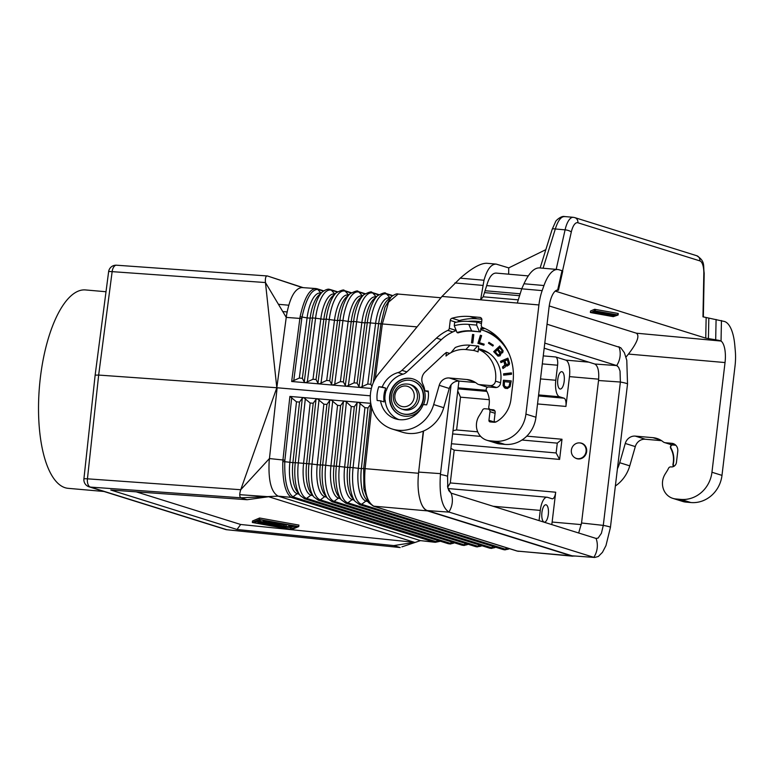 <?xml version="1.0" encoding="UTF-8"?>
<svg xmlns="http://www.w3.org/2000/svg" width="774" height="774" viewBox="0 0 774 774"><rect width="100%" height="100%" fill="white"/><g stroke="black" fill="none" stroke-linecap="round" stroke-linejoin="round"><path stroke-width="1.16" d="M261.254 522.315L282.355 524.085L260.083 521.463L259 521.928L261.254 522.315M270.948 525.352L290.153 527.046L293.956 526.339L290.676 525.933L288.934 526.659L270.948 525.352M276.918 526.426L291.014 527.578L276.918 526.426M296.984 526.417L290.434 529.184L254.095 522.644L260.654 519.876L296.984 526.417M291.653 529.561L298.745 526.572L259.425 519.489L252.334 522.489L291.653 529.561M285.103 526.049L269.546 524.414L274.973 524.501L265.898 523.272L286.032 524.772L257.926 522.382L269.555 523.998L263.15 523.863L265.047 524.288L285.103 526.049M282.82 461.633L282.945 459.988L284.89 460.191L284.774 461.71L282.82 461.633C282.413 480.925 285.19 492.835 291.14 497.353L292.959 496.86C287.125 492.448 284.397 480.731 284.774 461.71L292.911 462.62A29.102 10.952 -85 0 0 297.187 491.703L300.118 495.476L304.579 498.795A2.486 2.303 107.4 0 0 306.601 498.417A32.943 12.394 -85 0 1 298.319 462.881L308.971 463.81L316.015 399.365L313.209 403.254L310.171 402.993L303.631 397.594L370.775 403.331M418.531 473.272L365.096 468.647C363.557 489.42 366.499 501.949 373.89 506.244L517.506 551.127L574.405 556.09M423.272 431.137L418.657 472.092C417.312 484.64 418.144 495.002 421.153 503.187C422.836 507.483 424.926 510.047 427.432 510.879L373.397 506.148L517.013 551.03L572.837 556.196M259.126 520.912L258.303 520.863M288.296 525.111L289.418 525.053M289.108 525.188L288.934 526.659M475.546 382.54L459.272 381.108A9.956 9.191 107.4 0 0 449.249 388.461L439.226 385.317L433.682 404.57A34.849 32.179 107.4 0 1 392.321 429.057A34.849 32.179 107.4 0 1 378.728 373.687L442.002 296.423L460.269 278.156C471.83 268.085 480.683 263.121 486.827 263.276L496.182 264.098C491.132 264.04 487.069 269.42 484.002 280.246L460.269 278.156M449.249 388.461L443.715 407.704A34.849 32.179 107.4 0 1 402.354 432.192L392.321 429.057M451.455 443.744L556.119 452.954L557.29 443.134L562.001 439.245L559.602 459.408L454.193 450.139L450.903 448.378M452.626 433.924L480.693 436.391M521.947 440.029L557.29 443.134M481.863 545.718A33.466 12.587 95 0 1 477.722 546.241L334.107 501.359L338.432 498.098A29.828 11.223 -85 0 1 330.933 465.929L336.351 466.19L343.395 401.696L340.599 405.595L337.551 405.334L331.098 399.945L329.705 400.526L326.909 404.425L323.861 404.163L317.398 398.774L316.015 399.365M574.927 457.773A8.088 7.469 -72.6 0 0 576.775 458.663A8.088 7.469 -72.6 0 0 578.226 458.953A8.088 7.469 -72.6 0 0 586.518 452.393A8.088 7.469 -72.6 0 0 581.603 443.221A8.088 7.469 -72.6 0 0 580.142 442.931A8.088 7.469 -72.6 0 0 579.581 442.912M447.701 487.185L450.284 482.937L454.193 450.139M450.284 482.937L555.693 492.216L552.133 522.044A14.938 5.621 -85 0 1 551.746 524.579M555.732 356.978A7.469 2.806 95 0 1 557.59 365.231L555.8 380.266A14.938 5.621 -85 0 0 559.505 396.762L564.062 398.194A7.469 2.806 -85 0 1 565.92 406.437L569.471 376.619A14.938 5.621 95 0 0 565.765 360.113L555.732 356.978L543.261 355.885M457.744 390.976L460.511 397.168L456.602 429.967L453.013 430.683M562.001 439.245L526.775 436.149M477.722 431.824L456.602 429.967M448.02 488.529L547.054 497.237A14.938 5.621 95 0 1 547.508 497.334L552.075 498.756A7.469 2.806 -85 0 0 552.297 498.804A7.469 2.806 -85 0 0 555.693 492.216M440.445 541.258L435.24 542.313L420.476 540.62L401.919 546.86M465.813 349.538L469.934 345.204A34.849 32.179 -72.6 0 0 455.267 347.516L451.048 352.625A29.373 27.129 -72.6 0 1 465.813 349.538L473.601 350.438A28.377 26.21 -72.6 0 1 475.526 350.951A28.377 26.21 -72.6 0 1 478.071 351.909L478.371 349.335A30.873 28.503 -72.6 0 1 495.476 381.137A4.983 4.596 -72.6 0 1 490.3 385.568L479.406 384.61A4.983 4.596 107.4 0 1 477.094 383.672A21.904 20.23 -72.6 0 0 470.834 380.305A21.904 20.23 -72.6 0 0 466.877 379.521L474.52 381.911M259.425 519.489L259.6 518.009L298.919 525.091L298.745 526.572M370.32 395.814L277.14 387.764L269.139 461.43C268.249 480.76 271.258 492.332 278.166 496.144L240.946 497.798L90.452 487.098A7.469 3.967 -85.9 0 1 87.443 478.825L98.666 375.071L95.144 375.138L83.911 478.903A7.469 0.542 6.2 0 1 87.443 478.825L240.743 489.719C239.35 494.131 239.418 496.821 240.946 497.798L247.1 499.723L268.626 496.724L414.545 542.332L240.666 524.482L237.018 529.484L393.84 545.583L414.545 542.332M289.892 396.423L303.631 397.594L302.315 398.194L299.519 402.083L296.481 401.822L289.892 396.423L282.945 459.988L269.41 458.556L240.743 489.719L276.821 387.735L98.666 375.071L112.143 271.645L265.453 282.549C265.114 278.098 265.763 275.902 267.398 275.96L266.924 275.931M252.334 522.489L252.508 521.008L259.6 518.009M571.783 555.993L427.432 510.879M439.226 385.317A9.956 9.191 107.4 0 1 449.249 377.973L466.877 379.521M671.861 444.75L665.456 442.757L671.755 443.308A7.469 6.898 107.4 0 1 673.099 443.57A7.469 6.898 107.4 0 1 677.763 451.31L676.437 462.397A4.983 4.596 -72.6 0 1 671.261 466.925L670.865 466.886A2.486 2.303 -72.6 0 0 668.504 468.338A21.904 20.23 -72.6 0 1 667.159 470.824L665.127 474.085A16.428 15.17 -72.6 0 0 672.838 498.369L682.871 501.504A16.428 15.17 -72.6 0 0 685.832 502.094L690.892 502.539A29.876 27.583 -72.6 0 0 721.987 475.381L735 366.228A29.876 11.242 95 0 0 735.3 350.98L734.787 345.156A39.832 14.987 -85 0 0 724.503 321.491L702.966 316.827L703.818 273.493A14.938 5.621 95 0 0 699.831 260.877A4.983 4.596 -72.6 0 0 696.726 255.72C705.636 261.293 703.034 265.646 704.195 273.183L703.343 316.943M555.239 291.111L705.743 338.141L706.14 317.814M672.838 498.369A16.428 15.17 -72.6 0 0 675.799 498.959L680.859 499.404A29.876 27.583 -72.6 0 0 711.954 472.246L725.035 362.561L628.459 354.066L625.992 357.075M495.012 422.207L488.945 420.321L489.981 411.691A2.486 2.303 107.4 0 0 487.978 409.02L484.824 408.749A2.486 2.303 107.4 0 0 482.463 410.191A21.904 20.23 -72.6 0 1 481.109 412.687L479.087 415.938A16.428 15.17 -72.6 0 0 486.798 440.232A16.428 15.17 -72.6 0 0 489.758 440.812L499.791 443.947L504.841 444.392A29.876 27.583 -72.6 0 0 535.947 417.244L549.018 307.559A19.911 7.488 -85 0 1 557.667 289.989L562.011 270.707L558.963 269.758A39.832 14.987 95 0 0 557.754 269.516A39.832 14.987 95 0 0 543.977 285.529L542.158 290.618L521.724 288.818L523.988 283.768L543.977 285.529M556.119 452.954L559.602 459.408M371.762 407.608L365.096 468.647L363.693 468.57L363.886 488.829L368.705 502.665L365.831 498.949A30.409 11.436 -85 0 1 361.361 468.57L363.693 468.57L370.727 404.105L367.979 407.927L364.941 407.675L358.478 402.287L357.085 402.867L354.289 406.766L351.251 406.505L346.433 401.958L344.701 401.106L343.395 401.696M271.732 521.87L271.597 522.953M406.863 371.878L401.948 370.349A9.956 9.191 107.4 0 1 397.981 372.594A24.149 22.301 -72.6 0 0 382.201 387.019L378.815 386.719A27.68 25.561 107.4 0 0 377.17 400.516L380.556 400.816A24.149 22.301 -72.6 0 0 395.514 418.84A24.149 22.301 -72.6 0 0 423.233 404.57L426.619 404.87A27.68 25.561 107.4 0 0 428.264 391.073L424.878 390.773A24.149 22.301 -72.6 0 0 422.798 384.078A9.956 9.191 107.4 0 1 425.168 371.936L443.25 355.034A32.111 29.654 -72.6 0 1 446.434 352.422L445.998 356.05A29.373 27.129 -72.6 0 1 451.048 352.625M440.358 541.229L435.24 542.313M438.161 540.542L435.975 541.597A2.738 2.525 107.4 0 1 434.195 542.11L434.843 542.264M289.795 527.558L290.811 527.616M291.014 527.529L291.982 527.123M293.956 526.291L294.652 525.991M290.608 527.704L290.434 529.184M371.917 386.468L370.794 384.31L367.756 384.039L360.239 387.484L371.365 388.461M263.499 520.747L266.72 521.028M256.61 521.579L257.994 521.831M494.228 410.926A4.983 4.596 -72.6 0 0 494.77 410.723M263.528 520.409L263.353 521.85L263.537 520.399M261.467 520.022L260.441 519.964M541.926 512.456A8.717 3.28 95 0 0 544.354 522.131A8.717 3.28 95 0 0 548.311 514.449A8.717 3.28 95 0 0 545.883 504.774A8.717 3.28 95 0 0 541.926 512.456M547.054 497.237A14.938 5.621 95 0 0 540.281 510.405L539.062 520.612M291.14 497.353L278.166 496.144L420.476 540.62L434.195 542.11L291.701 497.576A2.738 2.525 107.4 0 0 293.472 497.063L435.975 541.597M345.32 385.587L343.424 381.921L340.376 381.65L332.781 385.084L346.549 386.284L345.32 385.587L353.602 321.481L351.212 321.684L343.424 381.921M237.018 529.484L110.769 490.029L247.1 499.723M136.224 491.838L240.666 524.482M267.262 496.627L239.747 494.673M83.911 478.903A7.469 7.469 0 0 0 89.107 486.836L225.505 529.464A7.469 6.898 -72.6 0 0 226.85 529.726L399.994 547.508L393.84 545.583M276.821 387.735L286.245 317.398L265.453 282.549L276.821 387.735M305.401 382.695L304.25 381.988L302.353 378.322L299.315 378.06L291.672 381.495L305.401 382.695M302.479 287.609L267.398 275.96L303.195 287.657M323.348 291.111L317.698 289.37C311.312 289.602 306.088 298.832 302.024 317.059L301.783 318.559L286.245 317.398L286.651 314.563C289.931 297.371 294.991 288.373 301.85 287.56L316.034 288.557C309.513 288.828 304.201 298.203 300.099 316.692L291.672 381.495M116.913 265.269A7.469 3.967 94.1 0 0 116.555 265.211L267.398 275.96M557.444 290.008L558.451 290.221L556.032 290.531M392.728 295.591L385.713 293.394A2.486 2.303 -72.6 0 1 386.69 294.043A33.988 12.79 95 0 0 370.34 322.922L367.302 322.661L359.001 386.777L357.114 383.111L354.066 382.849L346.549 386.284L360.162 387.455M319.091 383.885L305.488 382.695L312.996 379.26L316.044 379.521L317.94 383.188L319.091 383.885M319.178 383.894L326.686 380.45L329.734 380.721L331.63 384.388L332.781 385.084L319.178 383.894M628.459 354.066C637.244 342.659 639.885 335.703 636.383 333.197L549.24 305.962M557.793 379.357A8.717 3.28 95 0 0 560.221 389.032A8.717 3.28 95 0 0 564.178 381.35A8.717 3.28 95 0 0 561.75 371.675A8.717 3.28 95 0 0 557.793 379.357M721.445 320.533L721.049 341.053A19.911 7.488 -85 0 1 725.035 362.561M489.758 440.812L494.809 441.257A29.876 27.583 -72.6 0 0 525.914 414.109L535.947 417.244M359.001 386.777L360.162 387.474M542.158 290.618A29.876 11.242 -85 0 0 538.927 304.956L525.914 414.109M440.909 297.758L398.097 294.062L388.567 302.17L382.356 323.88L375.264 378.709M544.78 343.105L616.684 365.57L618.649 367.36L620.042 371.114L620.38 382.027A19.911 1.509 -173.2 0 1 627.521 384.059L610.425 527.423L605.965 545.602L602.453 552.336L598.35 556.467L594.693 557.464L571.957 555.79L427.316 510.579C424.878 509.776 422.817 507.309 421.153 503.187M571.957 555.79L594.693 557.464M547.034 324.2L620.748 347.719L624.386 352.721L626.785 360.268L627.521 384.059M593.503 557.241L448.852 512.02C441.906 507.405 439.1 494.896 440.416 474.491L451.097 384.842M420.301 458.295L423.562 431.012M593.822 557.328A19.911 18.392 -72.6 0 0 596.067 538.433L598.099 538.085L596.067 538.433L451.097 493.125L447.836 487.939L447.546 476.523L458.924 381.079M618.939 346.675A19.911 18.392 107.4 0 1 616.684 365.57L617.691 366.17M581.545 522.992L598.534 380.518L620.38 382.027L603.285 525.391L581.545 522.992L578.671 532.996M598.089 538.094L601.408 533.286L603.285 525.391A19.911 1.509 -173.2 0 1 610.425 527.423M447.488 486.033L448.756 490.571L451.097 493.125A19.911 18.392 -72.6 0 1 448.852 512.02M598.534 380.518C599.269 371.452 598.031 365.957 594.819 364.022L616.665 365.57M544.18 348.194L594.819 364.022M665.456 442.757A4.983 4.596 107.4 0 1 663.134 441.809A21.904 20.23 -72.6 0 0 656.874 438.442A21.904 20.23 -72.6 0 0 652.927 437.668L635.29 436.11A9.956 9.191 107.4 0 0 625.266 443.463L619.722 462.717A34.849 32.179 107.4 0 1 617.429 468.725M721.049 341.053L636.383 333.197M716.085 319.469L715.689 339.796L705.743 338.141M590.398 312.483L590.572 311.003L594.625 309.29L594.451 310.771L590.755 312.599L613.24 316.643L618.097 314.999L594.451 310.771M618.087 314.979L617.904 313.412L594.625 309.29M715.689 339.796L719.781 340.541M591.375 312.609L595.312 310.954L617.11 314.873L613.182 316.537L591.375 312.609M595.477 312.232L608.354 313.48L596.203 312.464L595.158 312.909L593.194 312.657L595.496 312.048M610.541 313.886L597.876 312.822L610.028 314.496L596.59 313.364L614.188 315.028L607.832 314.06L611.895 314.118L610.56 313.693M595.583 311.922L604.775 312.841L594.964 311.912L595.583 311.922L595.69 311.022M600.779 314.012L614.169 315.308L604.088 314.757L600.798 313.847M613.289 315.599L613.182 316.537M558.451 290.221L562.756 271.113L562.011 270.707M486.798 440.232L496.831 443.367A16.428 15.17 -72.6 0 0 499.791 443.947M579.668 442.912A7.963 7.353 107.4 0 1 581.11 443.202A7.963 7.353 107.4 0 1 585.957 452.229A7.963 7.353 107.4 0 1 577.791 458.692A7.963 7.353 107.4 0 1 576.349 458.401A7.963 7.353 107.4 0 1 571.502 449.375A7.963 7.353 107.4 0 1 579.668 442.912M489.69 353.65A30.873 28.503 -72.6 0 0 485.762 351.648L478.371 349.335M401.948 370.349L436.439 338.132A45.056 41.612 -72.6 0 1 447.856 330.372L452.848 331.93M456.099 322.255L450.245 320.426L449.307 328.311A2.486 2.303 107.4 0 1 447.856 330.372M450.245 320.426A2.486 2.303 107.4 0 1 452.035 318.24A55.264 51.036 107.4 0 1 469.75 316.508L479.861 317.398A2.486 2.303 107.4 0 1 481.863 320.068L481.273 325.022A2.486 2.303 107.4 0 0 482.676 327.547A53.774 49.652 -72.6 0 1 513.007 382.085L510.956 399.336A28.377 26.21 -72.6 0 1 496.598 421.637A4.983 4.596 107.4 0 1 493.938 422.256L490.155 421.917A1.49 1.384 -72.6 0 1 488.945 420.321M521.724 288.818L517.284 303.05L442.002 296.423M469.934 345.204L478.738 346.201L478.255 350.303A4.983 1.877 -85 0 1 477.993 351.725M477.752 345.891L473.63 350.225M449.646 353.428L446.434 352.422M424.878 390.773L428.351 391.857M380.556 400.816L384.107 401.929A24.149 22.301 -72.6 0 1 385.762 388.122L382.201 387.019M456.225 330.546A44.815 41.38 -72.6 0 0 441.238 339.767L406.708 372.023A9.956 9.191 -72.6 0 1 402.722 374.277A23.897 22.069 -72.6 0 0 386.381 390.415L386.071 390.647A24.149 22.301 -72.6 0 0 384.949 400.003L385.21 400.284A23.897 22.069 -72.6 0 0 398.929 419.595M378.815 386.719L385.762 388.122M457.869 321.916A2.486 2.303 107.4 0 1 459.427 320.552A55.264 51.036 107.4 0 1 477.142 318.82L481.834 319.236M480.441 331.901L471.637 330.904A41.825 38.623 -72.6 0 0 457.047 332.578L454.261 325.709A47.301 43.673 107.4 0 1 468.812 324.403L471.637 330.904L472.633 331.214L480.441 331.901L480.915 327.963L483.837 328.873L483.934 328.07M483.837 328.873L480.838 328.611M492.864 410.278L493.309 410.365A2.486 2.303 -72.6 0 1 492.864 410.278L490.31 409.475A2.486 2.303 -72.6 0 1 488.8 406.65A21.904 20.23 -72.6 0 0 486.517 390.793A2.486 2.303 -72.6 0 1 488.81 386.981L495.36 387.551A4.983 4.596 107.4 0 0 500.546 383.033L500.778 381.06A30.37 28.048 -72.6 0 0 481.805 349.606A30.37 28.048 -72.6 0 0 478.429 348.793M490.31 409.475A2.486 2.303 -72.6 0 0 490.755 409.562L493.173 409.775A2.486 2.303 107.4 0 1 495.176 412.445L494.238 420.359A1.49 1.384 -72.6 0 0 496.066 421.859A24.894 22.988 -72.6 0 0 496.695 421.588M509.002 353.583A50.291 46.44 -72.6 0 0 482.231 330.111A50.291 46.44 -72.6 0 0 480.712 329.666M423.494 404.599A19.166 17.705 -72.6 0 0 413.084 378.95A19.166 17.705 -72.6 0 0 409.63 378.273A19.166 17.705 -72.6 0 0 389.99 393.811A19.166 17.705 -72.6 0 0 401.648 415.541A19.166 17.705 -72.6 0 0 405.102 416.228A19.166 17.705 -72.6 0 0 420.93 408.953M472.527 334.494L471.521 342.872L472.817 342.988L473.814 334.6L472.527 334.494L471.898 342.901M483.866 345.165L484.176 344.149L479.464 342.718L481.622 335.635L480.393 335.258L477.916 343.356L483.866 345.165M503.564 373.803L503.651 375.187L511.508 374.258L511.421 372.884L503.564 373.803L504 375.138M492.864 346.046L493.357 345.233L488.945 342.36L488.452 343.172L492.864 346.046M507.908 358.12L500.497 361.313L500.933 362.6L503.903 361.323L504.812 364.941L502.452 367.031L502.965 368.55L505.364 366.847L505.838 365.434L507.028 366.131L509.282 364.622L509.534 363.18L507.908 358.12M510.047 386.768L511.246 380.905L503.429 380.208L503.09 385.52L504.58 387.938L507.367 388.558L510.047 386.768M500.933 354.028L500.855 353.283L502.674 352.731L503.129 350.825L499.733 345.978L493.677 351.638L497.982 356.127L500.023 355.856L500.933 354.028M413.268 379.008A19.166 17.705 -72.6 0 0 409.997 378.38A19.166 17.705 -72.6 0 0 390.377 393.821A19.166 17.705 -72.6 0 0 401.832 415.599M402.432 413.703A17.173 15.857 -72.6 0 0 402.606 413.761A17.173 15.857 -72.6 0 0 405.702 414.371A17.173 15.857 -72.6 0 0 423.31 400.439A17.173 15.857 -72.6 0 0 412.861 380.963A17.173 15.857 -72.6 0 0 412.677 380.914M409.398 380.237A17.173 15.857 -72.6 0 0 391.799 394.169A17.173 15.857 -72.6 0 0 402.248 413.645A17.173 15.857 -72.6 0 0 405.344 414.254A17.173 15.857 -72.6 0 0 422.943 400.322A17.173 15.857 -72.6 0 0 412.494 380.856A17.173 15.857 -72.6 0 0 409.398 380.237M401.59 409.001L403.506 409.601A12.945 11.958 -72.6 0 0 419.315 398.3A12.945 11.958 -72.6 0 0 411.226 384.891L409.311 384.291C400.826 382.907 395.495 386.642 393.327 395.504C392.96 402.17 395.717 406.679 401.59 409.001A12.945 11.958 -72.6 0 0 417.399 397.701A12.945 11.958 -72.6 0 0 409.311 384.291M473.804 334.687L472.885 334.6M481.622 335.635L480.751 335.374L478.284 343.463M484.166 344.149L479.464 342.718M511.43 373.039L503.932 373.919M489.255 342.563L488.82 343.288L492.922 345.959M507.986 358.362L500.855 361.429L501.213 362.474M503.903 361.323L505.18 365.057L502.81 367.147L503.206 368.289M505.838 365.434L507.028 366.131M507.425 359.804L508.77 363.112L508.237 364.68L506.38 364.535L504.822 360.926L507.425 359.804L508.421 363.654L506.776 364.767M511.237 380.982L503.797 380.324L503.458 385.636L505.732 388.48M510.008 382.192L509.631 386.052L508.518 387.097L506.612 387.31L504.338 385.878L504.338 381.688L510.008 382.192L509.021 386.294L507.531 387.184L505.577 387.01M499.946 346.23L494.035 351.744L498.175 356.156M499.811 347.71L502.355 350.69L501.9 352.102L500.478 351.996L498.137 349.267L499.811 347.71L501.997 350.574L501.842 351.706L500.855 352.131M497.459 349.896L500.159 353.563L499.172 354.976L497.75 354.705L495.341 351.88L497.459 349.896L499.801 353.447L499.191 354.666L497.75 354.705M481.457 323.522L476.978 322.129L469.16 321.442A50.291 46.44 -72.6 0 0 454.628 322.594L454.261 325.709M479.454 331.591L476.62 325.09L476.978 322.129M457.047 332.578L458.044 332.888A41.825 38.623 -72.6 0 1 472.633 331.214M468.812 324.403L476.62 325.09M557.754 269.516L539.362 267.901C534.06 267.814 528.942 273.106 523.988 283.768M661.586 440.677L645.322 439.245A9.956 9.191 107.4 0 0 635.299 446.598L629.755 465.851A34.849 32.179 107.4 0 1 615.369 486.004M565.001 216.652C561.324 216.12 558.093 220.232 555.316 228.978A4.983 1.393 17.3 0 0 552.172 229.327L555.5 221.964C555.316 220.871 561.266 215.636 564.391 216.527L573.273 217.31A19.911 7.488 95 0 0 565.088 229.839L556.177 269.371M508.673 274.19L508.741 267.891L545.834 249.654M528.255 275.912L496.115 273.087C492.206 273.048 489.062 277.218 486.682 285.606L483.169 296.781L480.606 299.819L484.002 280.246M496.182 264.098L508.741 267.891M103.997 491.49L68.102 488.326A99.575 37.462 -85 0 1 40.354 377.731A99.575 37.462 -85 0 1 85.556 289.94L106.009 291.74M300.118 495.476A32.885 12.374 -85 0 1 295.281 462.62L302.315 398.194M305.362 398.455L298.319 462.881L292.911 462.62L299.519 402.083M290.753 525.294L290.676 525.933M313.209 403.254L306.601 463.81A29.364 11.049 -85 0 0 310.916 493.144L313.847 496.927L318.337 500.265A2.486 2.303 107.4 0 0 320.359 499.888L463.965 544.77A33.205 12.49 95 0 0 468.096 544.238M465.667 543.483L463.965 544.77A2.486 2.303 107.4 0 1 461.943 545.148L318.337 500.265M433.682 404.57L443.715 407.704M493.183 546.425L491.48 547.711L347.865 502.829L352.189 499.569A30.089 11.32 -85 0 1 344.623 467.119L347.671 467.38A30.147 11.339 -85 0 0 352.102 497.498L355.034 501.281A33.93 12.761 -85 0 1 350.042 467.38L357.085 402.867M354.289 406.766L347.671 467.38L353.079 467.641L360.133 403.128M353.35 499.104A2.486 2.303 107.4 0 0 352.189 499.569L354.192 500.197M340.454 498.737L338.432 498.098A2.486 2.303 107.4 0 1 339.602 497.634M495.641 547.199A33.727 12.684 95 0 1 491.48 547.711A2.486 2.303 107.4 0 1 489.458 548.089L345.843 503.206A2.486 2.303 107.4 0 0 347.865 502.829A33.727 12.684 -85 0 1 339.389 466.451L336.351 466.19A33.669 12.665 -85 0 0 341.305 499.83L338.373 496.047A29.886 11.242 -85 0 1 333.981 466.19L340.599 405.595M552.133 522.044L581.313 524.608M569.471 376.619L598.67 379.183M460.511 397.168L489.245 399.694M537.533 403.941L565.92 406.437M367.94 501.668L365.938 501.039L361.622 504.3L505.229 549.182A33.988 12.79 95 0 0 509.427 548.66M506.951 547.886L505.229 549.182A2.486 2.303 107.4 0 1 503.206 549.559L359.6 504.677A2.486 2.303 107.4 0 0 361.622 504.3A33.988 12.79 -85 0 1 353.079 467.641L358.314 468.309L364.941 407.675M479.406 384.61L487.659 387.184M89.107 486.836A7.469 6.898 -72.6 0 0 90.452 487.098L226.85 529.726A7.469 1.567 95.9 0 0 226.966 529.764A7.469 1.567 95.9 0 0 227.092 529.755M479.425 544.954L477.722 546.241A2.486 2.303 107.4 0 1 475.7 546.618L332.085 501.736A2.486 2.303 107.4 0 0 334.107 501.359A33.466 12.587 -85 0 1 325.699 465.261L322.661 465L329.705 400.526M346.433 401.958L339.389 466.451L344.623 467.119L351.251 406.505M459.272 381.108L449.249 377.973M490.3 385.568L496.502 387.503M495.476 381.137L500.575 382.733M451.91 542.013L450.207 543.3A2.486 2.303 107.4 0 1 448.185 543.677L450.449 543.996L454.357 542.777A32.943 12.394 95 0 1 450.207 543.3L306.601 498.417L310.916 495.157A29.306 11.03 -85 0 1 303.553 463.549L310.171 402.993M562.543 270.91L571.289 232.074A14.938 5.621 95 0 1 577.878 222.767L699.831 260.877M313.847 496.927A33.147 12.471 -85 0 1 308.971 463.81L312.009 464.071L319.052 399.616M326.909 404.425L320.291 465L322.661 465A33.408 12.568 -85 0 0 327.576 498.379L324.645 494.596A29.625 11.146 -85 0 1 320.291 465L317.243 464.739A29.567 11.126 -85 0 0 324.674 496.627L320.359 499.888A33.205 12.49 -85 0 1 312.009 464.071L317.243 464.739L323.861 404.163M721.987 475.381L711.954 472.246M690.892 502.539L680.859 499.404M367.089 500.575A2.486 2.303 107.4 0 0 365.938 501.039A30.35 11.417 -85 0 1 358.314 468.309L361.361 468.57L367.979 407.927M269.874 521.541L269.778 522.382M332.743 400.787L325.699 465.261L330.933 465.929L337.551 405.334M284.89 460.191L291.75 397.362M368.705 502.665L373.397 506.148M263.228 523.185L263.15 523.863M571.289 232.074A4.983 1.558 -167.3 0 0 565.088 229.839L555.316 228.978L543.087 268.22M373.358 382.52L380.943 323.842L417.06 326.88M362.048 387.048L370.34 322.922L380.943 323.842L384.93 307.249L391.296 296.713L387.813 299.857A30.409 11.436 95 0 0 378.592 324.035L370.794 384.31M457.995 388.858L486.846 391.392M538.481 395.94L564.062 398.194M326.715 497.266L324.674 496.627A2.486 2.303 107.4 0 1 325.854 496.163M259.184 520.496L259.019 521.918L259.174 520.496M260.257 520.041L260.083 521.463M312.977 495.795L310.916 495.157A2.486 2.303 107.4 0 1 312.116 494.692M489.981 411.691L495.079 413.287M577.878 222.767A4.983 4.596 -72.6 0 0 574.772 217.61L696.726 255.72M283.99 524.859L283.894 525.672M296.481 401.822L289.863 462.359A29.044 10.923 -85 0 0 297.168 493.686L292.959 496.86L293.472 497.063M298.367 493.222A2.486 2.303 107.4 0 0 297.168 493.686L299.228 494.334M540.281 510.405L493.135 506.264M337.522 291.788L330.44 289.582A2.486 2.303 -72.6 0 1 331.427 290.221A32.943 12.394 95 0 0 315.569 318.211L312.532 317.95L304.25 381.988M330.44 289.582C329.501 289.699 328.64 287.647 322.506 291.808A32.885 12.374 95 0 0 312.532 317.95L310.132 318.153L302.353 378.322M300.099 316.692L307.094 317.891L299.315 378.06M320.987 293.191A29.044 10.923 95 0 0 307.094 317.891L310.132 318.153A29.102 10.952 95 0 1 318.965 295.02L322.506 291.808M301.783 318.559L293.704 381.011M108.621 271.693A7.469 7.469 0 0 1 116.555 265.211A7.469 3.967 94.1 0 0 112.143 271.645A7.469 0.59 7.4 0 0 108.621 271.693L95.144 375.138M287.115 311.941L282.762 311.564M557.59 365.231L542.303 363.886M555.8 380.266L540.513 378.921M376.164 296.984A30.089 11.32 95 0 0 361.855 322.594L356.65 321.742A33.727 12.684 95 0 1 372.875 293.085L376.232 296.916M348.629 295.039L345.243 291.179L350.99 292.969M365.115 293.685L358.081 291.488A2.486 2.303 -72.6 0 1 359.059 292.127A33.466 12.587 95 0 0 342.959 320.571L339.912 320.31L331.63 384.388M350.254 293.569A33.408 12.568 95 0 0 350.051 293.743A33.408 12.568 95 0 0 339.912 320.31L337.522 320.504L329.734 380.721M377.799 295.504A33.93 12.761 95 0 0 377.586 295.687L374.045 298.89A30.147 11.339 95 0 0 364.902 322.855L361.855 322.594L354.066 382.849M364.022 294.536A33.669 12.665 95 0 0 363.819 294.72A33.669 12.665 95 0 0 353.602 321.481L356.65 321.742L348.358 385.849M565.765 360.113L588.801 362.145M336.477 292.601A33.147 12.471 95 0 0 336.274 292.775L332.733 295.987A29.364 11.049 95 0 0 323.822 319.333L326.222 319.13L317.94 383.188M307.288 382.259L315.569 318.211L323.822 319.333L316.044 379.521M559.505 396.762L538.607 394.924M486.314 390.328L458.121 387.842M385.713 293.394C385.607 292.195 382.898 292.959 377.586 295.687A33.93 12.761 95 0 0 367.302 322.661L364.902 322.855L357.114 383.111M351.319 292.736L344.266 290.531A2.486 2.303 -72.6 0 1 345.243 291.179A33.205 12.49 95 0 0 329.269 319.391L320.978 383.459M348.571 295.088A29.567 11.126 95 0 0 334.474 320.243L326.222 319.13A33.147 12.471 95 0 1 336.274 292.775C341.498 290.095 344.159 289.35 344.266 290.531M316.034 288.557L317.698 289.37L321.017 293.153M334.823 294.091L331.427 290.221L337.193 292.021M318.23 289.505A2.738 2.525 -72.6 0 0 317.147 288.799L315.55 288.489M358.081 291.488C357.975 290.298 355.295 291.053 350.051 293.743L346.5 296.955A29.625 11.146 95 0 0 337.522 320.504L334.474 320.243L326.686 380.45M364.786 293.917L359.059 292.127L362.426 295.978M334.668 384.649L342.959 320.571L348.165 321.423L340.376 381.65M362.367 296.036A29.828 11.223 95 0 0 348.165 321.423L351.212 321.684A29.886 11.242 95 0 1 360.278 297.922L363.819 294.72C369.101 292.001 371.791 291.247 371.897 292.446A2.486 2.303 -72.6 0 1 372.875 293.085L378.583 294.875M334.774 294.139A29.306 11.03 95 0 0 320.784 319.072L312.996 379.26M494.809 441.257L504.841 444.392M673.022 464.207A21.904 20.23 -72.6 0 0 670.739 448.369L670.7 448.339C670.052 446.124 670.826 444.866 673.012 444.547L675.267 444.75L672.79 444.992A1.993 1.838 -72.6 0 0 670.952 448.04L670.7 448.339C673.38 453.216 674.144 458.498 672.983 464.207A2.486 2.303 -72.6 0 0 673.612 466.48L673.283 464.255A1.993 1.838 -72.6 0 0 673.999 466.267M390.038 297.855L386.69 294.043L392.389 295.823M389.951 297.932A30.35 11.417 95 0 0 375.554 323.774L367.756 384.039M672.79 444.992L675.818 445.253M440.503 473.64L418.657 472.092M449.152 512.127L427.316 510.579M440.416 474.491A19.911 1.509 6.8 0 1 447.546 476.523M708.423 338.683L708.82 318.346M593.194 312.657L593.3 311.796L593.203 312.648M594.345 311.361L594.248 312.212M597.315 312.561L597.218 313.373M614.024 314.321L613.966 314.854M617.904 313.412L617.729 314.892M595.429 309.368L595.254 310.848M538.927 304.956L517.284 303.05M403.051 374.181L397.981 372.594M441.344 339.66L436.439 338.132M480.731 317.669L479.861 317.398M477.142 318.82L469.75 316.508M459.427 320.552L452.035 318.24M449.307 328.311L456.196 330.469M481.67 321.713L476.842 321.287A52.777 48.733 -72.6 0 0 468.057 321.355M493.309 410.365L490.755 409.562M493.173 409.775L494.044 410.046M498.959 338.47A50.291 46.44 -72.6 0 0 484.785 330.904L494.422 335.277L498.93 338.441M414.187 397.217A10.459 9.656 -72.6 0 0 405.779 386.013A10.459 9.656 -72.6 0 0 394.895 395.514A10.459 9.656 -72.6 0 0 403.302 406.718A10.459 9.656 -72.6 0 0 414.187 397.217M478.903 349.326L483.073 350.032A30.37 28.048 -72.6 0 0 478.883 349.316L478.39 349.161M476.687 322.1A2.486 0.938 95 0 0 476.842 321.287M671.755 443.308L674.357 444.121M635.29 436.11L645.322 439.245M625.266 443.463L635.299 446.598M629.755 465.851L619.722 462.717M660.561 440.048L652.927 437.668M519.78 293.772L485.308 290.743M519.161 295.668L484.853 292.649M518 299.838L483.169 296.781M486.682 285.606L521.782 288.692M482.628 285.383L454.889 282.945M685.832 502.094L675.799 498.959M673.283 464.255A22.407 20.685 -72.6 0 0 670.952 448.04M672.993 444.547A2.486 2.303 -72.6 0 0 670.7 448.301M258.1 520.95L257.926 522.382M468.135 544.257L464.11 545.467L461.943 545.148M509.466 548.669L505.016 549.879L503.206 549.559M478.516 384.436L487.533 387.252M225.505 529.464A7.469 7.469 0 0 0 226.966 529.764L400.216 547.547M481.902 545.728L477.161 546.908L475.7 546.618M495.679 547.208L491.422 548.418L489.458 548.089M262.889 523.137L262.792 523.901M341.305 499.83L345.843 503.206M573.273 217.31L574.772 217.61M266.73 520.97L266.595 522.053M448.185 543.677L304.579 498.795M355.034 501.281L359.6 504.677M286.264 525.062L286.148 526.059M273.183 522.131L273.125 522.624M327.576 498.379L332.085 501.736M278.427 304.298L288.731 305.208M378.912 294.633L371.897 292.446M323.706 290.85L317.147 288.799M398.097 294.062C397.033 293.404 394.769 294.294 391.296 296.713M517.013 551.03L518.551 551.34M596.696 312.502L596.59 313.364M614.875 314.476L614.808 315.028M595.061 311.051L594.964 311.912M618.271 313.518L618.097 314.999M590.562 311.013L590.388 312.493M581.11 443.202L582.812 443.734M488.423 409.117L495.012 411.168M475.526 350.951L478.09 351.754M495.66 422.053L495.167 421.907M484.785 330.904L482.231 330.111M671.726 444.818L664.556 442.573M552.172 229.327L540.126 267.968M576.349 458.401L578.052 458.934"/></g></svg>
